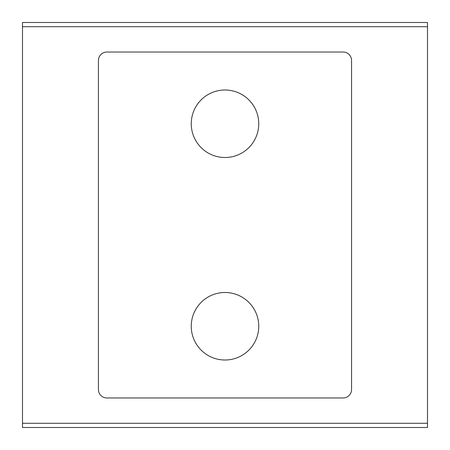 <?xml version="1.0" encoding="UTF-8"?>
<svg xmlns="http://www.w3.org/2000/svg" width="450" height="450" viewBox="0 0 450 450"><rect width="100%" height="100%" fill="white"/><g stroke="black" fill="none" stroke-linecap="round" stroke-linejoin="round"><path stroke-width="0.67" d="M191.25 326.25A33.75 33.75 0 0 0 225 360A33.75 33.75 0 0 0 258.75 326.25A33.75 33.75 0 0 0 225 292.5A33.75 33.75 0 0 0 191.25 326.25M191.25 123.75A33.75 33.75 0 0 0 225 157.5A33.75 33.75 0 0 0 258.75 123.75A33.75 33.75 0 0 0 225 90A33.75 33.75 0 0 0 191.25 123.75M427.5 423.281L427.5 26.719L22.5 26.719L22.5 423.281L427.5 423.281L427.5 427.5L22.5 427.5L22.5 423.281M22.5 26.719L22.5 22.5L427.5 22.5L427.5 26.719M106.875 397.969L343.125 397.969A8.438 8.438 0 0 0 351.562 389.531L351.562 60.469A8.438 8.438 0 0 0 343.125 52.031L106.875 52.031A8.438 8.438 0 0 0 98.438 60.469L98.438 389.531A8.438 8.438 0 0 0 106.875 397.969"/></g></svg>
